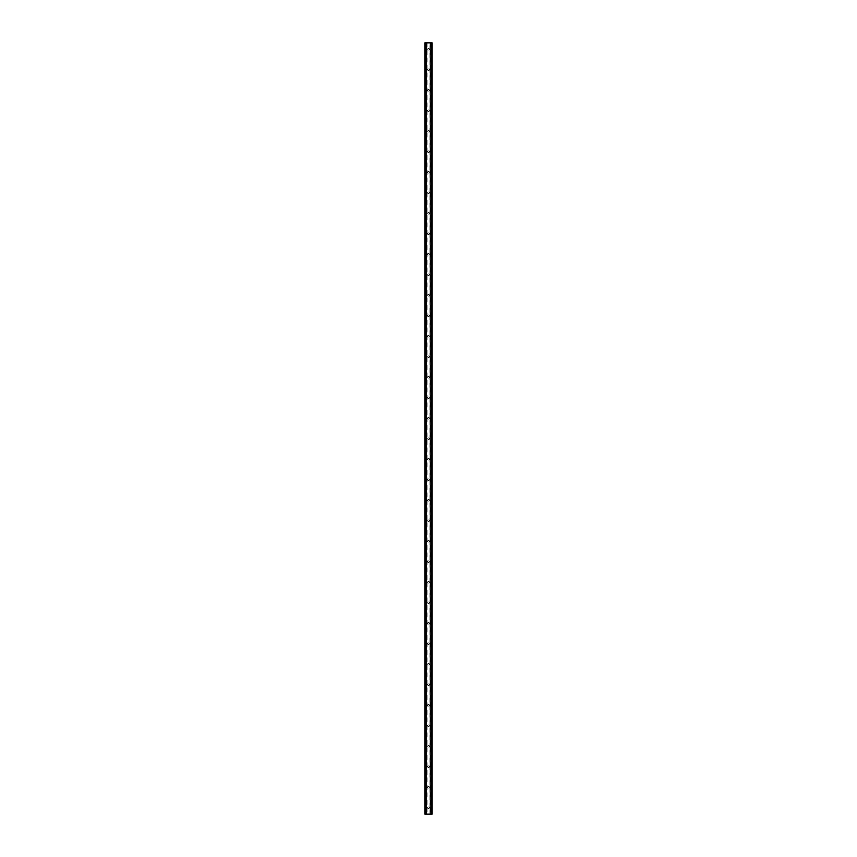 <?xml version="1.0" encoding="UTF-8"?>
<svg xmlns="http://www.w3.org/2000/svg" width="857" height="857" viewBox="0 0 857 857"><rect width="100%" height="100%" fill="white"/><g stroke="black" fill="none" stroke-linecap="round" stroke-linejoin="round"><path stroke-width="0.64" stroke-dasharray="4.29 3.21" d="M429.336 49.256A0.836 0.836 0 0 1 428.5 50.092A0.836 0.836 0 0 1 427.664 49.256A0.836 0.836 0 0 0 428.5 50.092A0.836 0.836 0 0 0 429.336 49.256A0.836 0.836 0 0 0 428.5 48.421A0.836 0.836 0 0 0 427.664 49.256A0.836 0.836 0 0 1 428.5 48.421A0.836 0.836 0 0 1 429.336 49.256M429.336 69.76A0.836 0.836 0 0 1 428.5 70.585A0.836 0.836 0 0 1 427.664 69.76A0.836 0.836 0 0 0 428.5 70.585A0.836 0.836 0 0 0 429.336 69.76A0.836 0.836 0 0 0 428.5 68.924A0.836 0.836 0 0 0 427.664 69.76A0.836 0.836 0 0 1 428.5 68.924A0.836 0.836 0 0 1 429.336 69.76M429.336 90.253A0.836 0.836 0 0 1 428.5 91.088A0.836 0.836 0 0 1 427.664 90.253A0.836 0.836 0 0 0 428.5 91.088A0.836 0.836 0 0 0 429.336 90.253A0.836 0.836 0 0 0 428.5 89.428A0.836 0.836 0 0 0 427.664 90.253A0.836 0.836 0 0 1 428.5 89.428A0.836 0.836 0 0 1 429.336 90.253M429.336 110.757A0.836 0.836 0 0 1 428.5 111.592A0.836 0.836 0 0 1 427.664 110.757A0.836 0.836 0 0 0 428.5 111.592A0.836 0.836 0 0 0 429.336 110.757A0.836 0.836 0 0 0 428.5 109.921A0.836 0.836 0 0 0 427.664 110.757A0.836 0.836 0 0 1 428.5 109.921A0.836 0.836 0 0 1 429.336 110.757M429.336 131.25A0.836 0.836 0 0 1 428.5 132.085A0.836 0.836 0 0 1 427.664 131.25A0.836 0.836 0 0 0 428.5 132.085A0.836 0.836 0 0 0 429.336 131.25A0.836 0.836 0 0 0 428.5 130.425A0.836 0.836 0 0 0 427.664 131.25A0.836 0.836 0 0 1 428.5 130.425A0.836 0.836 0 0 1 429.336 131.25M429.336 151.753A0.836 0.836 0 0 1 428.5 152.589A0.836 0.836 0 0 1 427.664 151.753A0.836 0.836 0 0 0 428.5 152.589A0.836 0.836 0 0 0 429.336 151.753A0.836 0.836 0 0 0 428.5 150.918A0.836 0.836 0 0 0 427.664 151.753A0.836 0.836 0 0 1 428.5 150.918A0.836 0.836 0 0 1 429.336 151.753M429.336 172.257A0.836 0.836 0 0 1 428.5 173.082A0.836 0.836 0 0 1 427.664 172.257A0.836 0.836 0 0 0 428.5 173.082A0.836 0.836 0 0 0 429.336 172.257A0.836 0.836 0 0 0 428.5 171.421A0.836 0.836 0 0 0 427.664 172.257A0.836 0.836 0 0 1 428.5 171.421A0.836 0.836 0 0 1 429.336 172.257M429.336 192.75A0.836 0.836 0 0 1 428.5 193.586A0.836 0.836 0 0 1 427.664 192.75A0.836 0.836 0 0 0 428.5 193.586A0.836 0.836 0 0 0 429.336 192.75A0.836 0.836 0 0 0 428.5 191.925A0.836 0.836 0 0 0 427.664 192.75A0.836 0.836 0 0 1 428.5 191.925A0.836 0.836 0 0 1 429.336 192.75M429.336 213.254A0.836 0.836 0 0 1 428.5 214.089A0.836 0.836 0 0 1 427.664 213.254A0.836 0.836 0 0 0 428.5 214.089A0.836 0.836 0 0 0 429.336 213.254A0.836 0.836 0 0 0 428.5 212.418A0.836 0.836 0 0 0 427.664 213.254A0.836 0.836 0 0 1 428.5 212.418A0.836 0.836 0 0 1 429.336 213.254M429.336 233.757A0.836 0.836 0 0 1 428.5 234.582A0.836 0.836 0 0 1 427.664 233.757A0.836 0.836 0 0 0 428.5 234.582A0.836 0.836 0 0 0 429.336 233.757A0.836 0.836 0 0 0 428.5 232.922A0.836 0.836 0 0 0 427.664 233.757A0.836 0.836 0 0 1 428.5 232.922A0.836 0.836 0 0 1 429.336 233.757M429.336 254.25A0.836 0.836 0 0 1 428.5 255.086A0.836 0.836 0 0 1 427.664 254.25A0.836 0.836 0 0 0 428.5 255.086A0.836 0.836 0 0 0 429.336 254.25A0.836 0.836 0 0 0 428.5 253.415A0.836 0.836 0 0 0 427.664 254.25A0.836 0.836 0 0 1 428.5 253.415A0.836 0.836 0 0 1 429.336 254.25M429.336 274.754A0.836 0.836 0 0 1 428.5 275.59A0.836 0.836 0 0 1 427.664 274.754A0.836 0.836 0 0 0 428.5 275.59A0.836 0.836 0 0 0 429.336 274.754A0.836 0.836 0 0 0 428.5 273.919A0.836 0.836 0 0 0 427.664 274.754A0.836 0.836 0 0 1 428.5 273.919A0.836 0.836 0 0 1 429.336 274.754M429.336 295.247A0.836 0.836 0 0 1 428.5 296.083A0.836 0.836 0 0 1 427.664 295.247A0.836 0.836 0 0 0 428.5 296.083A0.836 0.836 0 0 0 429.336 295.247A0.836 0.836 0 0 0 428.5 294.422A0.836 0.836 0 0 0 427.664 295.247A0.836 0.836 0 0 1 428.5 294.422A0.836 0.836 0 0 1 429.336 295.247M429.336 315.751A0.836 0.836 0 0 1 428.5 316.587A0.836 0.836 0 0 1 427.664 315.751A0.836 0.836 0 0 0 428.5 316.587A0.836 0.836 0 0 0 429.336 315.751A0.836 0.836 0 0 0 428.5 314.915A0.836 0.836 0 0 0 427.664 315.751A0.836 0.836 0 0 1 428.5 314.915A0.836 0.836 0 0 1 429.336 315.751M429.336 336.255A0.836 0.836 0 0 1 428.5 337.08A0.836 0.836 0 0 1 427.664 336.255A0.836 0.836 0 0 0 428.5 337.08A0.836 0.836 0 0 0 429.336 336.255A0.836 0.836 0 0 0 428.5 335.419A0.836 0.836 0 0 0 427.664 336.255A0.836 0.836 0 0 1 428.5 335.419A0.836 0.836 0 0 1 429.336 336.255M429.336 356.748A0.836 0.836 0 0 1 428.5 357.583A0.836 0.836 0 0 1 427.664 356.748A0.836 0.836 0 0 0 428.5 357.583A0.836 0.836 0 0 0 429.336 356.748A0.836 0.836 0 0 0 428.5 355.923A0.836 0.836 0 0 0 427.664 356.748A0.836 0.836 0 0 1 428.5 355.923A0.836 0.836 0 0 1 429.336 356.748M429.336 377.251A0.836 0.836 0 0 1 428.5 378.087A0.836 0.836 0 0 1 427.664 377.251A0.836 0.836 0 0 0 428.5 378.087A0.836 0.836 0 0 0 429.336 377.251A0.836 0.836 0 0 0 428.5 376.416A0.836 0.836 0 0 0 427.664 377.251A0.836 0.836 0 0 1 428.5 376.416A0.836 0.836 0 0 1 429.336 377.251M429.336 397.755A0.836 0.836 0 0 1 428.5 398.58A0.836 0.836 0 0 1 427.664 397.755A0.836 0.836 0 0 0 428.5 398.58A0.836 0.836 0 0 0 429.336 397.755A0.836 0.836 0 0 0 428.5 396.92A0.836 0.836 0 0 0 427.664 397.755A0.836 0.836 0 0 1 428.5 396.92A0.836 0.836 0 0 1 429.336 397.755M429.336 418.248A0.836 0.836 0 0 1 428.5 419.084A0.836 0.836 0 0 1 427.664 418.248A0.836 0.836 0 0 0 428.5 419.084A0.836 0.836 0 0 0 429.336 418.248A0.836 0.836 0 0 0 428.5 417.413A0.836 0.836 0 0 0 427.664 418.248A0.836 0.836 0 0 1 428.5 417.413A0.836 0.836 0 0 1 429.336 418.248M429.336 438.752A0.836 0.836 0 0 1 428.5 439.587A0.836 0.836 0 0 1 427.664 438.752A0.836 0.836 0 0 0 428.5 439.587A0.836 0.836 0 0 0 429.336 438.752A0.836 0.836 0 0 0 428.5 437.916A0.836 0.836 0 0 0 427.664 438.752A0.836 0.836 0 0 1 428.5 437.916A0.836 0.836 0 0 1 429.336 438.752M429.336 459.245A0.836 0.836 0 0 1 428.5 460.08A0.836 0.836 0 0 1 427.664 459.245A0.836 0.836 0 0 0 428.5 460.08A0.836 0.836 0 0 0 429.336 459.245A0.836 0.836 0 0 0 428.5 458.42A0.836 0.836 0 0 0 427.664 459.245A0.836 0.836 0 0 1 428.5 458.42A0.836 0.836 0 0 1 429.336 459.245M429.336 479.749A0.836 0.836 0 0 1 428.5 480.584A0.836 0.836 0 0 1 427.664 479.749A0.836 0.836 0 0 0 428.5 480.584A0.836 0.836 0 0 0 429.336 479.749A0.836 0.836 0 0 0 428.5 478.913A0.836 0.836 0 0 0 427.664 479.749A0.836 0.836 0 0 1 428.5 478.913A0.836 0.836 0 0 1 429.336 479.749M429.336 500.252A0.836 0.836 0 0 1 428.5 501.077A0.836 0.836 0 0 1 427.664 500.252A0.836 0.836 0 0 0 428.5 501.077A0.836 0.836 0 0 0 429.336 500.252A0.836 0.836 0 0 0 428.5 499.417A0.836 0.836 0 0 0 427.664 500.252A0.836 0.836 0 0 1 428.5 499.417A0.836 0.836 0 0 1 429.336 500.252M429.336 520.745A0.836 0.836 0 0 1 428.5 521.581A0.836 0.836 0 0 1 427.664 520.745A0.836 0.836 0 0 0 428.5 521.581A0.836 0.836 0 0 0 429.336 520.745A0.836 0.836 0 0 0 428.5 519.92A0.836 0.836 0 0 0 427.664 520.745A0.836 0.836 0 0 1 428.5 519.92A0.836 0.836 0 0 1 429.336 520.745M429.336 541.249A0.836 0.836 0 0 1 428.5 542.085A0.836 0.836 0 0 1 427.664 541.249A0.836 0.836 0 0 0 428.5 542.085A0.836 0.836 0 0 0 429.336 541.249A0.836 0.836 0 0 0 428.5 540.413A0.836 0.836 0 0 0 427.664 541.249A0.836 0.836 0 0 1 428.5 540.413A0.836 0.836 0 0 1 429.336 541.249M429.336 561.753A0.836 0.836 0 0 1 428.5 562.578A0.836 0.836 0 0 1 427.664 561.753A0.836 0.836 0 0 0 428.5 562.578A0.836 0.836 0 0 0 429.336 561.753A0.836 0.836 0 0 0 428.5 560.917A0.836 0.836 0 0 0 427.664 561.753A0.836 0.836 0 0 1 428.5 560.917A0.836 0.836 0 0 1 429.336 561.753M429.336 582.246A0.836 0.836 0 0 1 428.5 583.081A0.836 0.836 0 0 1 427.664 582.246A0.836 0.836 0 0 0 428.5 583.081A0.836 0.836 0 0 0 429.336 582.246A0.836 0.836 0 0 0 428.5 581.41A0.836 0.836 0 0 0 427.664 582.246A0.836 0.836 0 0 1 428.5 581.41A0.836 0.836 0 0 1 429.336 582.246M429.336 602.75A0.836 0.836 0 0 1 428.5 603.585A0.836 0.836 0 0 1 427.664 602.75A0.836 0.836 0 0 0 428.5 603.585A0.836 0.836 0 0 0 429.336 602.75A0.836 0.836 0 0 0 428.5 601.914A0.836 0.836 0 0 0 427.664 602.75A0.836 0.836 0 0 1 428.5 601.914A0.836 0.836 0 0 1 429.336 602.75M429.336 623.243A0.836 0.836 0 0 1 428.5 624.078A0.836 0.836 0 0 1 427.664 623.243A0.836 0.836 0 0 0 428.5 624.078A0.836 0.836 0 0 0 429.336 623.243A0.836 0.836 0 0 0 428.5 622.418A0.836 0.836 0 0 0 427.664 623.243A0.836 0.836 0 0 1 428.5 622.418A0.836 0.836 0 0 1 429.336 623.243M429.336 643.746A0.836 0.836 0 0 1 428.5 644.582A0.836 0.836 0 0 1 427.664 643.746A0.836 0.836 0 0 0 428.5 644.582A0.836 0.836 0 0 0 429.336 643.746A0.836 0.836 0 0 0 428.5 642.911A0.836 0.836 0 0 0 427.664 643.746A0.836 0.836 0 0 1 428.5 642.911A0.836 0.836 0 0 1 429.336 643.746M429.336 664.25A0.836 0.836 0 0 1 428.5 665.075A0.836 0.836 0 0 1 427.664 664.25A0.836 0.836 0 0 0 428.5 665.075A0.836 0.836 0 0 0 429.336 664.25A0.836 0.836 0 0 0 428.5 663.414A0.836 0.836 0 0 0 427.664 664.25A0.836 0.836 0 0 1 428.5 663.414A0.836 0.836 0 0 1 429.336 664.25M429.336 684.743A0.836 0.836 0 0 1 428.5 685.579A0.836 0.836 0 0 1 427.664 684.743A0.836 0.836 0 0 0 428.5 685.579A0.836 0.836 0 0 0 429.336 684.743A0.836 0.836 0 0 0 428.5 683.918A0.836 0.836 0 0 0 427.664 684.743A0.836 0.836 0 0 1 428.5 683.918A0.836 0.836 0 0 1 429.336 684.743M429.336 705.247A0.836 0.836 0 0 1 428.5 706.082A0.836 0.836 0 0 1 427.664 705.247A0.836 0.836 0 0 0 428.5 706.082A0.836 0.836 0 0 0 429.336 705.247A0.836 0.836 0 0 0 428.5 704.411A0.836 0.836 0 0 0 427.664 705.247A0.836 0.836 0 0 1 428.5 704.411A0.836 0.836 0 0 1 429.336 705.247M429.336 725.75A0.836 0.836 0 0 1 428.5 726.575A0.836 0.836 0 0 1 427.664 725.75A0.836 0.836 0 0 0 428.5 726.575A0.836 0.836 0 0 0 429.336 725.75A0.836 0.836 0 0 0 428.5 724.915A0.836 0.836 0 0 0 427.664 725.75A0.836 0.836 0 0 1 428.5 724.915A0.836 0.836 0 0 1 429.336 725.75M429.336 746.243A0.836 0.836 0 0 1 428.5 747.079A0.836 0.836 0 0 1 427.664 746.243A0.836 0.836 0 0 0 428.5 747.079A0.836 0.836 0 0 0 429.336 746.243A0.836 0.836 0 0 0 428.5 745.408A0.836 0.836 0 0 0 427.664 746.243A0.836 0.836 0 0 1 428.5 745.408A0.836 0.836 0 0 1 429.336 746.243M429.336 766.747A0.836 0.836 0 0 1 428.5 767.572A0.836 0.836 0 0 1 427.664 766.747A0.836 0.836 0 0 0 428.5 767.572A0.836 0.836 0 0 0 429.336 766.747A0.836 0.836 0 0 0 428.5 765.912A0.836 0.836 0 0 0 427.664 766.747A0.836 0.836 0 0 1 428.5 765.912A0.836 0.836 0 0 1 429.336 766.747M429.336 787.24A0.836 0.836 0 0 1 428.5 788.076A0.836 0.836 0 0 1 427.664 787.24A0.836 0.836 0 0 0 428.5 788.076A0.836 0.836 0 0 0 429.336 787.24A0.836 0.836 0 0 0 428.5 786.415A0.836 0.836 0 0 0 427.664 787.24A0.836 0.836 0 0 1 428.5 786.415A0.836 0.836 0 0 1 429.336 787.24M429.336 807.744A0.836 0.836 0 0 1 428.5 808.579A0.836 0.836 0 0 1 427.664 807.744A0.836 0.836 0 0 0 428.5 808.579A0.836 0.836 0 0 0 429.336 807.744A0.836 0.836 0 0 0 428.5 806.908A0.836 0.836 0 0 0 427.664 807.744A0.836 0.836 0 0 1 428.5 806.908A0.836 0.836 0 0 1 429.336 807.744M429.389 42.85L428.725 42.85L429.389 42.85M428.725 42.85L429.475 42.85L428.725 42.85M427.375 42.85L428.275 42.85L427.375 42.85M429.925 42.85L432.089 42.85L432.089 814.15L424.911 814.15L424.911 42.85L429.925 42.85L429.925 814.15M425.329 42.85L426.122 42.85L424.911 42.85L424.954 814.15L426.058 814.15L425.329 814.15M431.06 42.85L432.024 42.85L431.06 42.85L430.942 814.15L432.089 814.15L431.06 814.15M427.611 814.15L428.275 814.15L427.611 814.15M428.275 814.15L427.525 814.15L428.275 814.15M430.878 814.15L430.878 42.85L430.878 814.15M426.122 814.15L426.122 42.85L426.122 814.15M427.075 42.85L427.075 814.15M426.947 42.85L426.947 814.15M426.647 42.85L426.647 814.15M426.518 42.85L426.518 814.15M425.297 42.85L425.297 814.15M426.004 42.85L426.004 814.15M425.94 42.85L425.94 814.15M424.911 42.85L424.911 814.15M430.996 42.85L430.996 814.15M432.089 42.85L432.089 814.15M431.703 42.85L431.703 814.15M430.482 42.85L430.482 814.15M430.353 42.85L430.353 814.15M430.053 42.85L430.053 814.15M424.976 42.85L424.976 814.15L424.954 42.85M426.058 42.85L426.058 814.15L426.058 42.85M425.233 42.85L425.233 814.15M432.046 42.85L432.046 814.15L432.024 42.85M431.767 42.85L431.767 814.15M431.671 42.85L431.671 814.15M430.942 42.85L430.942 814.15L430.942 42.85"/><path stroke-width="1.29" d="M431.671 42.85L424.911 42.85L424.911 814.15L432.089 814.15L432.089 42.85L431.671 814.15M425.94 42.85L425.94 814.15L425.94 42.85M431.06 814.15L431.06 42.85L431.06 814.15M424.911 42.85L424.911 814.15M426.111 42.85L426.111 814.15M430.889 42.85L430.889 814.15M432.089 42.85L432.089 814.15M424.954 42.85L424.954 814.15M425.233 42.85L425.233 814.15M425.329 42.85L425.329 814.15M425.983 42.85L425.983 814.15M431.017 42.85L431.017 814.15M431.767 42.85L431.767 814.15M432.046 42.85L432.046 814.15"/></g></svg>
